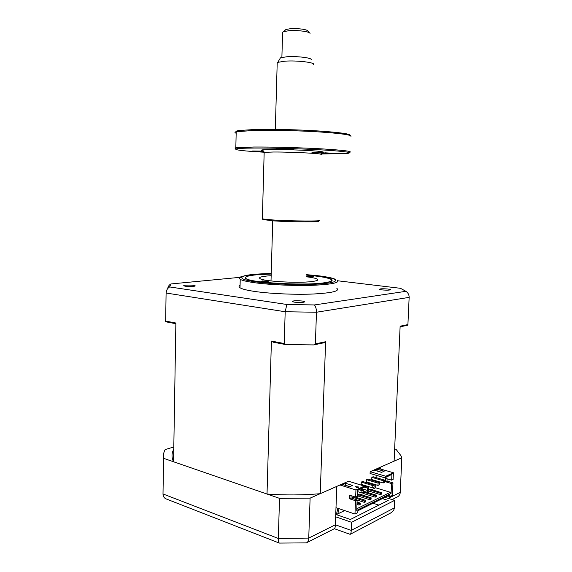 <?xml version="1.0" encoding="UTF-8"?>
<svg xmlns="http://www.w3.org/2000/svg" width="572" height="572" viewBox="0 0 572 572"><rect width="100%" height="100%" fill="white"/><g stroke="black" fill="none" stroke-linecap="round" stroke-linejoin="round"><path stroke-width="0.86" d="M349.95 534.269L334.413 528.735C334.942 528.514 335.256 527.198 335.349 524.789L335.65 516.809L351.558 522.293L394.623 500.378L394.287 507.936C394.158 510.303 392.471 512.24 389.232 513.742L350.529 534.141M394.623 500.378L384.913 497.354M335.65 516.809L336.794 486.386L310.11 498.133L308.744 538.088L335.349 524.789L351.237 530.387L394.287 507.936M382.389 498.605L388.224 500.428L350.407 519.462L335.735 514.442M373.037 503.231L378.914 505.119M344.644 510.574L336.279 514.628M388.202 498.376L400.243 492.363L401.823 457.75L380.43 467.174L380.351 468.99M401.823 457.75L400.893 455.612L396.024 449.299L394.644 448.934M173.802 446.989L165.136 449.599C163.621 452.416 163.091 455.319 163.556 458.315L163.006 493.958L278.321 538.459L308.744 538.088C308.558 540.897 307.757 542.492 306.335 542.878L279.35 543.085C278.628 542.492 278.278 540.955 278.321 538.459L279.529 498.355L310.11 498.133M163.556 458.315L279.529 498.355M350.186 534.348C350.786 534.148 351.137 532.825 351.237 530.387L351.558 522.293M166.781 499.163L165.73 498.748C163.964 497.79 163.056 496.189 163.006 493.958L163.084 488.846M400.243 492.363L400.121 493.3C399.621 495.288 398.405 496.639 396.489 497.34L392.056 499.578M267.539 281.574L261.511 281.231L262.319 280.902L268.332 281.252L267.539 281.574M271.214 274.038L256.671 274.789C248.198 275.618 244.609 276.791 245.903 278.321C248.112 282.454 301.751 285.807 322.851 282.983C331.131 281.925 333.605 280.602 330.273 279C326.362 277.406 318.404 276.112 306.399 275.118M313.442 276.726L307.686 276.383L313.442 276.726M306.342 276.791C312.105 277.47 315.751 278.242 317.288 279.107C318.804 280.116 316.895 280.938 311.561 281.581C297.662 283.362 263.42 281.374 260.081 278.65C258.472 277.534 260.71 276.662 266.781 276.04L271.164 275.711M294.416 302.166C300.758 302.738 304.161 302.552 304.633 301.608L302.424 301.044C296.117 300.486 292.728 300.672 292.249 301.608L294.416 302.166M185.285 286.207C188.889 286.779 196.432 286.415 195.059 285.743L193.593 285.371C190.004 284.806 182.511 285.163 183.862 285.85L185.285 286.207M381.91 289.89C387.194 290.34 390.032 290.233 390.44 289.589L387.995 289.039C382.739 288.595 379.908 288.696 379.501 289.346L381.91 289.89M240.083 285.314C238.71 286.086 238.688 286.901 240.018 287.773C242.192 289.125 247.297 290.383 255.334 291.541C270.756 293.736 295.367 294.787 313.406 294.008C332.139 292.964 339.954 291.077 336.837 288.324M242.614 276.262C239.961 276.955 238.874 277.735 239.361 278.593L240.226 279.336C242.399 280.587 247.512 281.753 255.562 282.847C271.006 284.899 295.645 285.936 313.706 285.256C332.454 284.348 340.261 282.625 337.137 280.094M271.214 273.974C251.659 274.488 243.2 276.062 245.846 278.693C247.79 279.808 252.359 280.838 259.566 281.803C273.244 283.598 294.923 284.498 310.839 283.912C327.398 283.126 334.298 281.61 331.546 279.379C329.272 278.092 323.924 276.941 315.494 275.94L306.399 275.046M359.109 489.754L361.962 490.647L361.869 492.985L357.471 491.605M361.869 492.985L363.241 492.335L363.342 490.004L360.489 489.117M361.962 490.647L363.342 490.004M364.242 487.115L367.438 488.095L367.338 490.418L361.561 488.624M367.338 490.418L368.697 489.782L368.79 487.466L364.371 486.114M367.438 488.095L368.79 487.466M361.275 482.089L372.815 485.592L372.715 487.895L361.182 484.362L361.275 482.089L362.619 481.481L374.145 484.977L374.045 487.265L372.715 487.895M372.815 485.592L374.145 484.977M366.602 479.686L378.092 483.14L377.999 485.413L366.509 481.939L366.602 479.686L367.925 479.093L379.4 482.532L379.3 484.799L377.999 485.413M378.092 483.14L379.4 482.532M357.336 495.109L357.793 492.585L357.436 492.478M357.428 492.757L357.793 492.585M383.283 480.723L383.183 482.982L384.47 482.375L384.563 480.123L373.13 476.741L371.836 477.327L383.283 480.723L384.563 480.123M383.183 482.982L371.743 479.565L371.836 477.327M400.107 326.819L407.686 325.232L407.907 324.589L409.152 297.368L316.466 312.24C316.488 309.23 315.815 306.799 314.457 304.94L286.851 304.483L169.627 286.937L170.885 283.962L239.818 277.348M377.892 468.289L370.156 471.693L370.084 473.494L384.906 477.842L391.927 474.31L391.67 480.165L393.114 479.486L393.414 472.737L377.892 468.289L394.101 461.154L400.135 326.212L407.907 324.589M175.869 323.023L175.575 323.659L165.573 321.757L165.658 321.092L175.869 323.023L173.559 461.768C171.436 457.45 171.5 453.289 173.766 449.277M165.573 321.757L165.68 319.662M165.658 321.092L166.095 293.028C166.252 290.376 167.432 288.345 169.627 286.937M387.694 495.974L389.882 496.653L392.406 495.395L392.964 482.847L387.008 481.088L387.108 478.828M370.156 471.693L385.778 476.254L385.735 477.162L384.906 477.842M377.048 471.035L377.227 469.212L384.177 471.214L381.624 472.358L374.66 470.341L377.227 469.212M385.778 476.254L393.414 472.737M377.148 470.992L381.724 472.315M380.473 493.278L380.416 494.637L381.581 494.072L381.638 492.714L380.473 493.278L368.833 489.682L370.005 489.132L381.638 492.714M366.445 492.127L368.776 491.026L368.833 489.682M368.776 491.026L380.416 494.637M375.246 495.817L375.182 497.182L376.369 496.603L376.426 495.238L375.246 495.817L363.556 492.156L364.75 491.598L376.426 495.238M361.104 494.644L363.499 493.514L363.556 492.156M363.499 493.514L375.182 497.182M371.128 497.812L369.92 498.391L358.186 494.68L359.402 494.108L371.128 497.812L371.071 499.184L369.905 498.82M355.662 497.204L358.129 496.046L358.186 494.68M358.129 496.046L369.862 499.771L371.071 499.184M369.92 498.391L369.862 499.771M364.5 501.022L364.443 502.409L365.672 501.816L365.73 500.421L364.5 501.022L352.724 497.24L353.961 496.66L365.73 500.421M352.674 498.498L352.724 497.24M357.135 500.057L364.443 502.409M358.98 503.696L358.923 505.097L360.174 504.49L360.231 503.088L358.98 503.696L357.014 503.053M357.057 502.059L360.231 503.088M356.957 504.454L358.923 505.097M362.047 485.385L363.041 484.927M367.41 482.932L368.361 482.503M372.694 480.523L373.587 480.115M374.353 480.344L373.459 480.752M369.126 482.732L368.175 483.168M363.813 485.163L362.82 485.621M371.693 489.653L375.625 487.802L375.754 484.734M375.897 481.481L375.926 480.809M391.67 480.165L385.7 478.414L385.557 481.767L391.52 483.54L391.076 493.421L390.333 492.285L356.785 508.758M390.333 492.285L375.625 487.802M351.022 497.969L349.378 498.741L355.505 500.714L357.135 499.935L351.022 497.969L351.108 495.688M349.378 498.741L349.521 495.18L355.648 497.139L357.278 496.367L357.529 490.175L364.328 487.037L364.371 486.1L348.505 481.231L320.234 493.679C302.981 495.216 285.242 495.338 267.024 494.036L173.559 461.768M355.648 497.139L355.934 489.975L364.371 486.1M358.143 487.408L356.227 487.237M355.591 486.708L359.009 487.015L357.035 487.916L355.591 486.708M349.714 486.722L342.585 484.498L345.438 483.24L352.545 485.442L349.714 486.722M355.934 489.975L339.975 484.984M345.03 485.263L350.043 486.572M345.366 485.113L345.438 483.24M357.521 490.49L364.328 487.037M391.076 493.421L356.721 510.388L357.135 499.935M376.061 477.606L376.161 475.275M391.927 474.31L385.735 477.162M387.008 481.088L385.557 481.767M391.52 483.54L392.964 482.847M355.505 500.714L354.969 514.042L357.807 512.634L357.879 510.739L389.961 494.851L389.882 496.653M335.993 507.671L354.969 514.042M273.244 342.199L271.407 341.084L284.22 343.507L285.85 344.587L273.244 342.199M284.22 343.507L285.185 311.747L316.466 312.24L315.387 343.879L313.735 344.916L285.85 344.587M315.387 343.879L325.618 341.741L323.823 342.8L313.735 344.916M267.024 494.036L271.407 341.084M320.234 493.679L325.618 341.741M360.482 484.906L361.475 484.455M365.851 482.461L366.802 482.032M371.142 480.058L372.036 479.651M337.909 280.802L400.529 288.317L405.898 291.327C408.065 292.778 409.152 294.794 409.152 297.368M405.898 291.327L314.457 304.94M166.666 290.347L166.095 293.028L285.185 311.747L286.851 304.483M167.689 288.645C168.054 286.486 169.119 284.928 170.885 283.962M335.743 514.292L336.379 514.514L337.902 508.315M336.379 514.514L337.795 513.828L339.06 508.701M284.749 30.616L285.871 29.515L289.868 28.786C296.904 28.057 307.786 29.465 307.793 31.067L309.395 32.804M310.031 33.483C310.06 31.589 296.961 29.908 288.502 30.774L283.712 31.639L282.611 32.196L282.582 33.212M279.801 58.937L280.459 57.829L286.629 56.792C296.925 55.963 312.727 57.929 311.104 59.781M313.592 64.579C315.558 62.505 297.047 60.253 284.978 61.175L277.785 62.348L277.213 62.641L277.184 63.721M337.108 153.489L324.782 152.803L337.108 153.489M236.2 131.953C235.399 131.424 236.3 130.945 238.903 130.523L254.783 129.494C271.736 129.058 298.427 129.672 319.026 131.002C340.497 132.497 350.858 133.984 350.121 135.471M350.958 136.458C351.98 134.978 341.57 133.476 319.727 131.96C298.741 130.609 271.414 129.973 254.111 130.402L236.2 131.774C234.584 132.225 234.57 132.711 236.172 133.247M327.52 153.217L320.921 153.196M235.678 148.784L234.956 148.005L235.821 147.798L253.682 147.018C271.829 146.875 301.015 147.676 322.258 148.899C344.244 150.264 353.317 151.43 349.471 152.395M320.82 154.025L347.297 153.453C353.475 152.581 345.76 151.444 324.138 150.043C303.117 148.777 272.88 147.919 254.304 148.048C243.651 148.127 237.502 148.441 235.85 148.977C234.606 149.986 244.037 151.065 264.135 152.224M262.369 218.461L262.362 218.926L271.671 219.87C290.998 221.214 325.161 221.428 318.633 220.22M317.696 221.085C324.102 222.293 290.998 222.115 272.258 220.785L262.855 219.476M290.369 149.528L293.214 149.406C295.209 149.149 285.206 148.556 279.551 148.613L276.784 148.727C274.839 148.992 284.734 149.571 290.369 149.528M263.542 151.13L252.624 150.987L263.942 151.702M271.228 273.595C241.291 273.831 230.087 278.6 257.157 282.053C276.676 284.67 310.603 285.314 326.176 283.39C342.049 281.51 336.608 277.921 317.524 275.725L306.413 274.667M320.863 154.583C327.52 153.818 293.121 151.902 273.595 152.009L264.164 152.338L264.15 152.788M262.884 150.622C259.28 149.971 262.362 149.607 272.122 149.521C285.049 149.442 306.857 150.229 317.217 151.137C327.098 152.138 325.318 152.695 311.862 152.803M307.221 542.428L334.348 528.728M165.73 498.755L279.35 543.085M317.245 280.373L317.288 279.107M304.619 302.009L304.633 301.608M240.018 287.773L240.226 279.336M335.585 279.365L333.097 278.428C333.111 278.299 325.961 276.598 317.803 275.718L306.413 274.646M271.228 273.566C259.981 273.745 251.465 274.381 245.681 275.468C241.105 276.719 239.003 277.763 239.361 278.593M331.524 279.815L331.546 279.379M285.871 29.515L283.712 31.639M282.611 32.196L281.882 57.4M280.459 57.829L277.785 62.348M277.213 62.641L275.318 129.394M272.722 220.813L271.014 280.945M238.903 130.523L237.988 131.424M235.821 147.798L236.2 131.774M235.85 148.977L234.956 148.005M262.362 218.926L264.164 152.338C263.885 151.287 263.32 150.658 262.476 150.45L262.827 150.593M263.199 219.848L262.333 218.919"/></g></svg>
